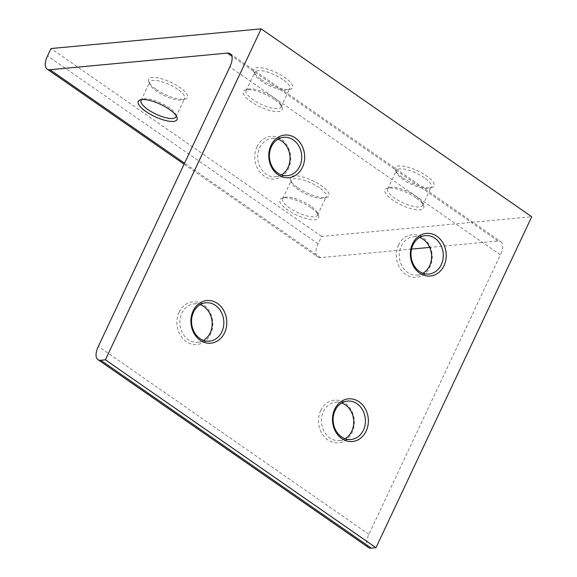<?xml version="1.0" encoding="UTF-8"?>
<svg xmlns="http://www.w3.org/2000/svg" width="577" height="577" viewBox="0 0 577 577"><rect width="100%" height="100%" fill="white"/><g stroke="black" fill="none" stroke-linecap="round" stroke-linejoin="round"><path stroke-width="0.43" stroke-dasharray="2.88 2.16" d="M230.281 53.74L500.843 241.648A17.13 7.667 124.8 0 0 497.994 241.006L429.706 247.403M411.545 249.105L320.531 257.63A17.13 7.667 124.8 0 1 317.682 256.996A17.13 7.667 124.8 0 1 318.115 243.797L321.577 236.44L531.727 216.757M310.909 207.698A21.414 6.758 -154.8 0 0 281.922 198.163A21.414 6.758 -154.8 0 0 296.362 214.911A21.414 6.758 -154.8 0 0 318.468 215.358A21.414 6.758 -154.8 0 0 310.909 207.698M415.988 197.853A21.414 6.758 -154.8 0 0 386.994 188.318A21.414 6.758 -154.8 0 0 401.433 205.066A21.414 6.758 -154.8 0 0 423.54 205.513A21.414 6.758 -154.8 0 0 415.988 197.853M274.414 99.532A21.414 6.758 -154.8 0 0 245.42 89.99A21.414 6.758 -154.8 0 0 259.859 106.745A21.414 6.758 -154.8 0 0 281.973 107.192A21.414 6.758 -154.8 0 0 274.414 99.532M274.111 97.801A19.272 6.08 -154.8 0 0 248.016 89.219A19.272 6.08 -154.8 0 0 246.163 90.582A19.272 6.08 -154.8 0 0 261.013 104.293A19.272 6.08 -154.8 0 0 281.042 106.997A19.272 6.08 -154.8 0 0 280.912 104.697A19.272 6.08 -154.8 0 0 274.111 97.801M282.766 79.417A19.272 6.08 -154.8 0 0 254.818 72.197A19.272 6.08 -154.8 0 0 254.947 74.491A19.272 6.08 -154.8 0 0 261.749 81.386A19.272 6.08 -154.8 0 0 287.844 89.969A19.272 6.08 -154.8 0 0 289.697 88.606A19.272 6.08 -154.8 0 0 282.766 79.417M261.446 79.655A21.414 6.758 -154.8 0 0 290.44 89.197A21.414 6.758 -154.8 0 0 276.001 72.45A21.414 6.758 -154.8 0 0 253.887 72.002A21.414 6.758 -154.8 0 0 261.446 79.655M321.577 236.44L51.014 48.54M297.941 187.821A21.414 6.758 -154.8 0 0 326.935 197.363A21.414 6.758 -154.8 0 0 312.496 180.615A21.414 6.758 -154.8 0 0 290.39 180.168A21.414 6.758 -154.8 0 0 297.941 187.821M403.02 177.983A21.414 6.758 -154.8 0 0 432.007 187.518A21.414 6.758 -154.8 0 0 417.575 170.77A21.414 6.758 -154.8 0 0 395.461 170.323A21.414 6.758 -154.8 0 0 403.02 177.983M156.367 89.5A21.414 6.758 -154.8 0 0 185.361 99.042A21.414 6.758 -154.8 0 0 170.922 82.295A21.414 6.758 -154.8 0 0 148.816 81.84A21.414 6.758 -154.8 0 0 156.367 89.5M368.472 547.515A17.13 7.667 124.8 0 1 368.905 534.316L500.41 254.839L229.848 66.932M320.689 410.572A21.414 17.916 -95.4 0 1 351.775 411.033A21.414 17.916 -95.4 0 1 336.795 442.876A21.414 17.916 -95.4 0 1 320.689 410.572M179.115 312.244A21.414 17.916 -95.4 0 1 210.201 312.712A21.414 17.916 -95.4 0 1 195.221 344.556A21.414 17.916 -95.4 0 1 179.115 312.244M398.556 245.088A21.414 17.916 -95.4 0 1 429.649 245.557A21.414 17.916 -95.4 0 1 414.661 277.4A21.414 17.916 -95.4 0 1 398.556 245.088M256.981 146.767A21.414 17.916 -95.4 0 1 288.074 147.236A21.414 17.916 -95.4 0 1 273.087 179.079A21.414 17.916 -95.4 0 1 256.981 146.767M500.843 241.648A17.13 7.667 124.8 0 1 500.41 254.839M281.396 174.91A19.272 16.127 -95.4 0 1 275.676 176.771A19.272 16.127 -95.4 0 1 260.451 167.748A19.272 16.127 -95.4 0 1 259.722 147.748A19.272 16.127 -95.4 0 1 272.084 138.393A19.272 16.127 -95.4 0 1 278.042 139.158M422.97 273.238A19.272 16.127 -95.4 0 1 417.25 275.099A19.272 16.127 -95.4 0 1 402.025 266.076A19.272 16.127 -95.4 0 1 401.296 246.076A19.272 16.127 -95.4 0 1 413.659 236.714A19.272 16.127 -95.4 0 1 419.616 237.486M203.522 340.394A19.272 16.127 -95.4 0 1 197.81 342.255A19.272 16.127 -95.4 0 1 182.584 333.232A19.272 16.127 -95.4 0 1 181.856 313.232A19.272 16.127 -95.4 0 1 194.218 303.87A19.272 16.127 -95.4 0 1 200.176 304.642M345.096 438.715A19.272 16.127 -95.4 0 1 339.384 440.576A19.272 16.127 -95.4 0 1 324.159 431.553A19.272 16.127 -95.4 0 1 323.43 411.552A19.272 16.127 -95.4 0 1 335.792 402.198A19.272 16.127 -95.4 0 1 341.75 402.962M177.687 89.262A19.272 6.08 -154.8 0 0 149.739 82.042A19.272 6.08 -154.8 0 0 149.876 84.336A19.272 6.08 -154.8 0 0 156.67 91.231A19.272 6.08 -154.8 0 0 182.765 99.814A19.272 6.08 -154.8 0 0 184.618 98.451A19.272 6.08 -154.8 0 0 177.687 89.262M176.144 115.688A19.272 6.08 -154.8 0 0 175.834 114.542A19.272 6.08 -154.8 0 0 169.032 107.647A19.272 6.08 -154.8 0 0 142.945 99.064A19.272 6.08 -154.8 0 0 141.863 99.554M424.34 177.738A19.272 6.08 -154.8 0 0 396.392 170.518A19.272 6.08 -154.8 0 0 396.522 172.819A19.272 6.08 -154.8 0 0 403.323 179.707A19.272 6.08 -154.8 0 0 429.411 188.297A19.272 6.08 -154.8 0 0 431.271 186.934A19.272 6.08 -154.8 0 0 424.34 177.738M415.685 196.13A19.272 6.08 -154.8 0 0 389.59 187.539A19.272 6.08 -154.8 0 0 387.737 188.903A19.272 6.08 -154.8 0 0 402.587 202.614A19.272 6.08 -154.8 0 0 422.616 205.318A19.272 6.08 -154.8 0 0 422.487 203.017A19.272 6.08 -154.8 0 0 415.685 196.13M319.261 187.583A19.272 6.08 -154.8 0 0 291.313 180.363A19.272 6.08 -154.8 0 0 291.443 182.664A19.272 6.08 -154.8 0 0 298.244 189.552A19.272 6.08 -154.8 0 0 324.339 198.142A19.272 6.08 -154.8 0 0 326.193 196.779A19.272 6.08 -154.8 0 0 319.261 187.583M310.606 205.967A19.272 6.08 -154.8 0 0 284.519 197.384A19.272 6.08 -154.8 0 0 282.665 198.748A19.272 6.08 -154.8 0 0 297.508 212.459A19.272 6.08 -154.8 0 0 317.538 215.163A19.272 6.08 -154.8 0 0 317.408 212.863A19.272 6.08 -154.8 0 0 310.606 205.967M320.531 257.63L184.553 163.197M497.994 241.006L231.875 56.185M318.115 243.797L47.552 55.89M368.905 534.316L98.335 346.409M248.016 89.219L245.42 89.99M280.912 104.697L281.973 107.192M281.042 106.997L289.697 88.606M246.163 90.582L254.818 72.197M287.844 89.969L290.44 89.197M254.947 74.491L253.887 72.002M184.077 164.207L317.682 256.996M275.676 176.771L287.353 175.682M272.084 138.393L283.761 137.297M417.25 275.099L428.927 274.003M413.659 236.714L425.336 235.625M197.81 342.255L209.487 341.158M194.218 303.87L205.888 302.781M339.384 440.576L351.061 439.479M335.792 402.198L347.462 401.102M182.765 99.814L185.361 99.042M149.876 84.336L148.816 81.84M175.971 116.842L184.618 98.451M141.091 100.427L149.739 82.042M142.945 99.064L140.348 99.835M175.834 114.542L176.894 117.037M429.411 188.297L432.007 187.518M396.522 172.819L395.461 170.323M422.616 205.318L431.271 186.934M387.737 188.903L396.392 170.518M389.59 187.539L386.994 188.318M422.487 203.017L423.54 205.513M324.339 198.142L326.935 197.363M291.443 182.664L290.39 180.168M317.538 215.163L326.193 196.779M282.665 198.748L291.313 180.363M284.519 197.384L281.922 198.163M317.408 212.863L318.468 215.358"/><path stroke-width="0.87" d="M227.432 53.098L49.968 69.73A17.13 7.667 124.8 0 1 47.119 69.089A17.13 7.667 124.8 0 1 47.552 55.89L51.014 48.54L261.165 28.85L105.425 359.81L100.759 360.243A17.13 7.667 124.8 0 1 97.91 359.608A17.13 7.667 124.8 0 1 98.335 346.409L229.848 66.932A17.13 7.667 124.8 0 0 230.281 53.74A17.13 7.667 124.8 0 0 227.432 53.098L231.875 56.185M429.706 247.403L411.545 249.105M169.335 109.378A21.414 6.758 -154.8 0 0 140.348 99.835A21.414 6.758 -154.8 0 0 154.787 116.59A21.414 6.758 -154.8 0 0 176.894 117.037A21.414 6.758 -154.8 0 0 169.335 109.378M105.425 359.81L375.988 547.71L531.727 216.757L261.165 28.85M366.157 431.106A21.414 17.916 -95.4 0 1 335.071 430.644A21.414 17.916 -95.4 0 1 350.059 398.794A21.414 17.916 -95.4 0 1 366.157 431.106M224.583 332.785A21.414 17.916 -95.4 0 1 193.497 332.323A21.414 17.916 -95.4 0 1 208.485 300.473A21.414 17.916 -95.4 0 1 224.583 332.785M444.03 265.629A21.414 17.916 -95.4 0 1 412.937 265.168A21.414 17.916 -95.4 0 1 427.925 233.317A21.414 17.916 -95.4 0 1 444.03 265.629M302.456 167.308A21.414 17.916 -95.4 0 1 271.363 166.84A21.414 17.916 -95.4 0 1 286.351 134.996A21.414 17.916 -95.4 0 1 302.456 167.308M375.988 547.71L371.321 548.15A17.13 7.667 124.8 0 1 368.472 547.515L97.91 359.608M271.399 146.659A19.272 16.127 -95.4 0 1 283.761 137.297A19.272 16.127 -95.4 0 1 298.987 146.32A19.272 16.127 -95.4 0 1 299.715 166.32A19.272 16.127 -95.4 0 1 287.353 175.682A19.272 16.127 -95.4 0 1 272.128 166.659A19.272 16.127 -95.4 0 1 271.399 146.659M278.042 139.158A19.272 16.127 -95.4 0 1 289.942 156.078A19.272 16.127 -95.4 0 1 281.396 174.91M412.973 244.98A19.272 16.127 -95.4 0 1 425.336 235.625A19.272 16.127 -95.4 0 1 440.561 244.648A19.272 16.127 -95.4 0 1 441.29 264.648A19.272 16.127 -95.4 0 1 428.927 274.003A19.272 16.127 -95.4 0 1 413.702 264.98A19.272 16.127 -95.4 0 1 412.973 244.98M419.616 237.486A19.272 16.127 -95.4 0 1 431.509 254.399A19.272 16.127 -95.4 0 1 422.97 273.238M193.533 312.135A19.272 16.127 -95.4 0 1 205.888 302.781A19.272 16.127 -95.4 0 1 221.114 311.804A19.272 16.127 -95.4 0 1 221.849 331.804A19.272 16.127 -95.4 0 1 209.487 341.158A19.272 16.127 -95.4 0 1 194.261 332.136A19.272 16.127 -95.4 0 1 193.533 312.135M200.176 304.642A19.272 16.127 -95.4 0 1 212.069 321.555A19.272 16.127 -95.4 0 1 203.522 340.394M335.107 410.456A19.272 16.127 -95.4 0 1 347.462 401.102A19.272 16.127 -95.4 0 1 362.688 410.124A19.272 16.127 -95.4 0 1 363.416 430.125A19.272 16.127 -95.4 0 1 351.061 439.479A19.272 16.127 -95.4 0 1 335.836 430.456A19.272 16.127 -95.4 0 1 335.107 410.456M341.75 402.962A19.272 16.127 -95.4 0 1 353.643 419.883A19.272 16.127 -95.4 0 1 345.096 438.715M141.863 99.554A19.272 6.08 -154.8 0 0 141.091 100.427A19.272 6.08 -154.8 0 0 155.941 114.138A19.272 6.08 -154.8 0 0 175.971 116.842A19.272 6.08 -154.8 0 0 176.144 115.688M184.553 163.197L49.968 69.73M371.321 548.15L100.759 360.243M47.119 69.089L184.077 164.207"/></g></svg>
